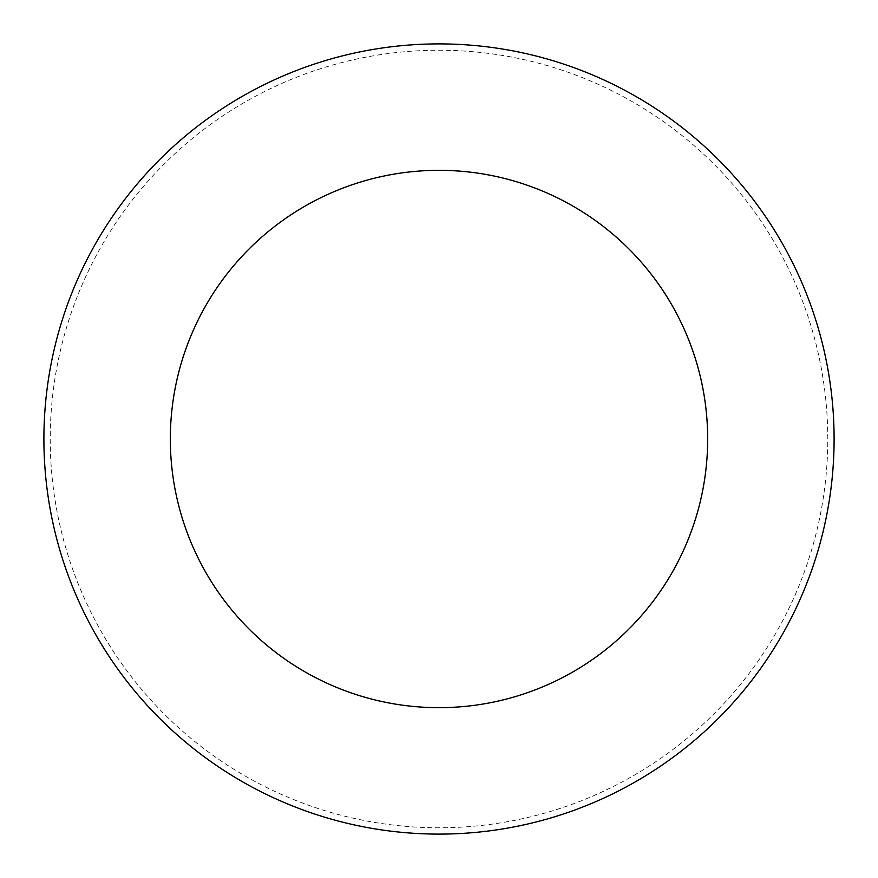 <?xml version="1.0" encoding="UTF-8"?>
<svg xmlns="http://www.w3.org/2000/svg" width="878" height="878" viewBox="0 0 878 878"><rect width="100%" height="100%" fill="white"/><g stroke="black" fill="none" stroke-linecap="round" stroke-linejoin="round"><path stroke-width="0.66" stroke-dasharray="4.39 3.29" d="M834.1 439A395.1 395.1 0 0 0 439 43.9A395.1 395.1 0 0 0 43.9 439A395.1 395.1 0 0 0 439 834.1A395.1 395.1 0 0 0 834.1 439A395.1 395.1 0 0 0 439 43.9A395.1 395.1 0 0 0 43.9 439A395.1 395.1 0 0 0 439 834.1A395.1 395.1 0 0 0 834.1 439A395.1 395.1 0 0 0 439 43.9A395.1 395.1 0 0 0 43.9 439A395.1 395.1 0 0 0 439 834.1A395.1 395.1 0 0 0 834.1 439M827.778 439A388.778 388.778 0 0 0 439 50.222A388.778 388.778 0 0 0 50.222 439A388.778 388.778 0 0 0 439 827.778A388.778 388.778 0 0 0 827.778 439"/><path stroke-width="1.32" d="M834.1 439A395.1 395.1 0 0 0 439 43.9A395.1 395.1 0 0 0 43.9 439A395.1 395.1 0 0 0 439 834.1A395.1 395.1 0 0 0 834.1 439M707.668 439A268.668 268.668 0 0 0 439 170.332A268.668 268.668 0 0 0 170.332 439A268.668 268.668 0 0 0 439 707.668A268.668 268.668 0 0 0 707.668 439"/></g></svg>
